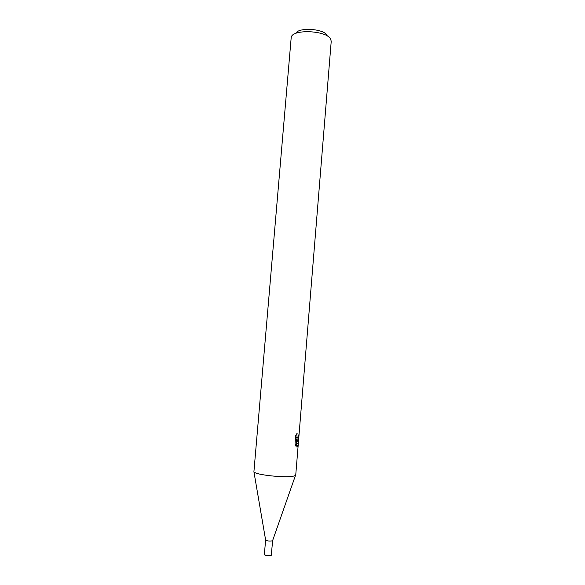<?xml version="1.0" encoding="UTF-8"?>
<svg xmlns="http://www.w3.org/2000/svg" width="585" height="585" viewBox="0 0 585 585"><rect width="100%" height="100%" fill="white"/><g stroke="black" fill="none" stroke-linecap="round" stroke-linejoin="round"><path stroke-width="0.88" d="M272.647 540.518L271.272 555.319C268.347 555.991 266.043 555.713 264.376 554.492L265.605 539.926M271.433 555.041L271.279 555.333C268.201 555.999 265.897 555.706 264.383 554.448C264.31 554.887 265.122 555.275 266.833 555.582C269.627 555.904 271.162 555.713 271.433 555.019M272.647 540.54L272.493 540.759C269.904 541.359 267.616 541.132 265.634 540.079L265.605 539.948M298.233 444.563L295.754 474.844L294.994 475.598C290.277 478.508 255.192 475.203 253.912 471.744L291.213 37.36C292.383 28.797 327.022 30.405 330.722 39.246L331.22 41.338L298.233 444.563L296.931 447.159L296.515 439.364L295.952 446.216L295.023 444.11L295.717 435.635L297.187 433.068M297.187 433.061C296.719 435.123 296.807 436.637 297.458 437.602L298.101 437.668L299.096 433.909C298.964 437.01 298.569 439.013 297.911 439.927L297.07 439.796L298.35 443.072M327.103 35.458C324.222 28.665 298.189 26.983 295.761 33.425M296.544 439.737L297.07 439.796M296.595 439.744L297.334 437.587M296.829 444.505L296.639 441.112M297.085 436.834L296.09 437.448L295.652 436.461M295.425 439.233L296.515 439.364M296.931 443.262L298.299 443.423M265.634 540.079L253.912 471.744M297.458 437.602L296.09 437.448M272.595 540.664L295.542 475.239"/></g></svg>
